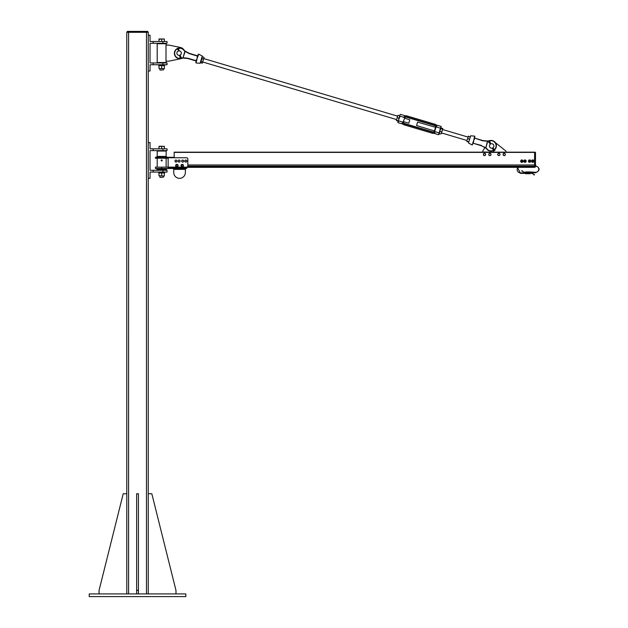 <?xml version="1.0" encoding="UTF-8"?>
<svg xmlns="http://www.w3.org/2000/svg" width="628" height="628" viewBox="0 0 628 628"><rect width="100%" height="100%" fill="white"/><g stroke="black" fill="none" stroke-linecap="round" stroke-linejoin="round"><path stroke-width="0.94" d="M185.833 596.6L89.247 596.6L89.247 593.915L185.833 593.915L185.833 596.6M175.973 593.915L175.973 590.344L151.827 493.757L148.247 493.757L148.247 593.915L148.247 32.295L126.785 32.295L126.785 593.915L126.785 493.757L123.214 493.757L99.067 590.344L99.067 593.915M127.256 32.295L127.256 31.4L147.823 31.4L147.823 32.295M136.645 593.915L136.645 493.757L138.435 493.757L138.435 593.915M136.645 590.344L138.435 590.344M153.169 170.274L167.032 170.274L167.032 172.064L153.169 172.064L153.169 170.274L150.037 170.274L150.037 150.602L167.032 150.602L167.032 148.812L153.169 148.812L153.169 150.602M153.169 172.064L150.037 172.064L150.037 178.328L148.247 178.328M153.169 148.812L150.037 148.812L150.037 142.556L148.247 142.556M168.147 167.888L186.485 167.888L186.485 167.15L155.406 167.15L155.406 168.485L186.704 168.485L186.704 167.127M168.147 168.485L168.147 157.754L186.485 157.754A1.342 1.342 0 0 1 187.827 159.096L187.827 165.808A1.342 1.342 0 0 1 186.485 167.15M174.184 157.306L155.406 157.306L155.406 158.201L168.147 158.201M157.196 156.411L166.137 156.411L166.137 151.05L157.196 151.05L157.196 156.411L156.301 157.306M166.137 169.379L157.196 169.379L157.196 169.827L166.137 169.827L167.032 168.485M173.736 168.485L173.736 169.379L185.362 169.379L185.362 168.485M185.362 169.379L185.362 172.512A5.817 5.817 0 0 1 179.553 178.328A5.817 5.817 0 0 1 173.736 172.512L173.736 169.379M174.074 157.754L174.074 157.306M168.147 157.306L168.147 157.754M157.196 158.201L157.196 167.15M158.986 151.05L164.348 151.05M164.348 169.827L158.986 169.827M162.095 160.195L161.953 160.933L161.38 160.933L161.38 159.944L162.095 160.195A0.495 0.495 0 0 1 161.663 160.933A0.495 0.495 0 0 1 161.239 160.195A0.495 0.495 0 0 1 162.095 160.195M161.663 159.991A0.447 0.447 0 0 1 162.118 160.438A0.447 0.447 0 0 1 161.663 160.886A0.447 0.447 0 0 1 161.215 160.438A0.447 0.447 0 0 1 161.663 159.991M164.348 176.028L158.986 175.793L164.348 176.028M164.348 172.959L158.986 172.959M164.348 175.793L164.348 173.202M161.663 175.793L161.663 173.202M158.986 175.793L158.986 173.202M158.696 172.959L164.638 172.959L164.638 172.064M160.148 177.434L163.453 177.167L160.148 177.434M164.348 146.552L163.005 146.308L164.348 146.308L164.348 148.812L158.986 148.812L158.986 146.308L163.005 146.308L158.986 146.552M161.663 148.812L161.663 146.552M175.039 161.482L175.181 160.485A1.005 1.005 0 0 0 175.832 162.103L175.039 161.482M175.542 160.03L176.115 160.116A1.005 1.005 0 0 0 175.181 160.485L175.542 160.03M176.688 160.195L176.908 160.737A1.005 1.005 0 0 0 176.115 160.116L176.688 160.195M176.766 161.734L175.832 162.103A1.005 1.005 0 0 0 176.908 160.737L176.766 161.734M178.101 161.129L178.58 160.25A1.005 1.005 0 0 0 178.619 161.993L178.101 161.129M179.082 159.952L179.584 160.226A1.005 1.005 0 0 0 178.58 160.25L179.082 159.952M180.095 160.509L180.11 161.09A1.005 1.005 0 0 0 179.584 160.226L180.095 160.509M179.624 161.969L178.619 161.993A1.005 1.005 0 0 0 180.11 161.09L179.624 161.969M181.68 161.161L182.136 160.266A1.005 1.005 0 0 0 182.222 162.008L181.68 161.161M182.622 159.952L183.141 160.211A1.005 1.005 0 0 0 182.136 160.266L182.622 159.952M183.651 160.478L183.682 161.058A1.005 1.005 0 0 0 183.141 160.211L183.651 160.478M183.227 161.953L182.222 162.008A1.005 1.005 0 0 0 183.682 161.058L183.227 161.953M184.86 161.435L185.056 160.446A1.005 1.005 0 0 0 185.613 162.095L184.86 161.435M185.441 160.014L186.006 160.124A1.005 1.005 0 0 0 185.056 160.446L185.441 160.014M186.579 160.234L186.759 160.784A1.005 1.005 0 0 0 186.006 160.124L186.579 160.234M186.571 161.773L185.613 162.095A1.005 1.005 0 0 0 186.759 160.784L186.571 161.773M182.599 164.764L183.125 165.494A0.895 0.895 0 0 0 181.712 164.858L182.599 164.764M183.172 166.004L182.756 166.31A0.895 0.895 0 0 0 183.125 165.494L183.172 166.004M182.34 166.608L181.869 166.396A0.895 0.895 0 0 0 182.756 166.31L182.34 166.608M181.343 165.666L181.712 164.858A0.895 0.895 0 0 0 181.869 166.396L181.343 165.666M177.481 164.929L177.74 165.784A0.895 0.895 0 0 0 176.609 164.724L177.481 164.929M177.622 166.287L177.127 166.436A0.895 0.895 0 0 0 177.74 165.784L177.622 166.287M176.633 166.585L176.256 166.232A0.895 0.895 0 0 0 177.127 166.436L176.633 166.585M175.997 165.376L176.609 164.724A0.895 0.895 0 0 0 176.256 166.232L175.997 165.376M182.238 164.348A1.232 1.232 0 0 1 183.298 166.2A1.232 1.232 0 0 1 181.17 166.2A1.232 1.232 0 0 1 182.238 164.348M176.868 164.348A1.232 1.232 0 0 1 177.936 166.2A1.232 1.232 0 0 1 175.801 166.2A1.232 1.232 0 0 1 176.868 164.348M176.837 164.654L176.837 164.536A1.052 1.052 0 0 0 175.966 166.114A1.052 1.052 0 0 0 177.771 166.114A1.052 1.052 0 0 0 176.9 164.536M182.198 164.583L182.198 164.536A1.052 1.052 0 0 0 181.335 166.114A1.052 1.052 0 0 0 183.133 166.114A1.052 1.052 0 0 0 182.269 164.536M148.247 35.239L150.037 35.239L150.037 41.495L167.032 41.495L167.032 43.285L150.037 43.285L150.037 62.957L167.032 62.957L167.032 64.747L162.888 64.747L162.888 62.957M153.169 41.495L153.169 43.285M148.247 71.011L150.037 71.011L150.037 64.747L153.169 64.747L153.169 62.957M153.169 64.747L162.888 64.747M181.327 58.498A5.817 5.817 0 0 1 180.275 58.82L168.822 61.175L165.996 61.175L165.996 45.075L168.822 45.075L180.275 47.43A5.817 5.817 0 0 1 184.067 50.091M166.137 45.075L166.137 43.732L157.196 43.732L157.196 62.51L166.137 62.51L166.137 61.175M164.238 43.285L158.986 43.732M164.348 62.51L158.986 62.51M160.148 70.116L163.453 69.849L160.148 70.116M164.348 39.234L163.005 38.991L164.348 38.991L164.348 41.495L158.986 41.495L158.986 38.991L163.005 38.991L158.986 39.234M161.663 41.495L161.663 39.234M164.348 68.719L158.986 68.476L164.348 68.719M164.348 65.642L158.986 65.642M164.348 68.476L164.348 65.885M161.663 68.476L161.663 65.885M158.986 68.476L158.986 65.885M158.696 65.642L164.638 65.642L164.638 64.747M522.072 170.612L521.687 170.84L522.072 170.612A3.352 3.352 0 0 0 524.977 172.292L525.534 172.904L520.502 172.904L520.502 173.352L520.502 172.904A3.352 3.352 0 0 1 517.99 167.331L186.704 167.331L517.417 167.331L520.502 173.352L525.534 173.352M517.417 167.331L186.704 167.331L534.593 167.331L534.593 166.326L187.717 166.326M187.741 166.271L534.593 166.271M187.827 165.031L534.593 165.031M187.827 164.976L534.593 164.976L534.593 152.164L174.184 152.164L174.184 157.754M530.118 172.205L530.118 172.904L535.708 172.739L535.708 172.292A3.046 3.046 0 0 0 538.753 169.246A3.046 3.046 0 0 0 535.708 166.2L535.488 165.525M535.15 167.15L534.593 167.15L535.488 166.812L535.488 152.502L535.15 166.812L534.593 166.812L534.593 152.502L535.488 152.502M535.15 152.164L534.593 152.164M527.606 172.716L528.054 172.739L528.077 173.713L528.077 172.896L530.118 172.904L530.118 171.954L535.708 172.292L535.708 172.739C540.213 170.408 540.213 168.076 535.708 165.753L535.488 165.753M527.606 173.43L528.054 173.352M530.118 172.967L530.118 173.43L531.233 173.352A3.352 3.352 0 0 1 534.138 175.031L534.53 174.804L534.138 175.031M530.118 173.352L530.118 172.904L531.233 172.904L534.53 174.804M528.054 172.967L528.054 172.205M527.606 173.352L527.606 171.954L528.054 171.954L528.077 172.841L528.054 171.954M525.534 173.43L525.534 172.716M525.565 173.713L527.575 173.713L527.575 172.896L525.534 172.904L525.565 173.713L525.565 172.841L530.087 172.841L530.118 173.681M524.977 160.454A0.707 0.707 0 0 0 524.27 161.161A0.707 0.707 0 0 0 524.977 161.867A0.707 0.707 0 0 0 525.683 161.161A0.707 0.707 0 0 0 524.977 160.454M524.977 160.587A0.573 0.573 0 0 1 525.471 161.451A0.573 0.573 0 0 1 524.482 161.451A0.573 0.573 0 0 1 524.977 160.587M532.748 160.407A0.707 0.707 0 0 0 532.042 161.113A0.707 0.707 0 0 0 532.748 161.812A0.707 0.707 0 0 0 533.447 161.113A0.707 0.707 0 0 0 532.748 160.407M532.748 160.532A0.573 0.573 0 0 1 533.243 161.396A0.573 0.573 0 0 1 532.246 161.396A0.573 0.573 0 0 1 532.748 160.532M529.616 160.407A0.707 0.707 0 0 0 528.909 161.113A0.707 0.707 0 0 0 529.616 161.812A0.707 0.707 0 0 0 530.322 161.113A0.707 0.707 0 0 0 529.616 160.407M529.616 160.532A0.573 0.573 0 0 1 530.111 161.396A0.573 0.573 0 0 1 529.121 161.396A0.573 0.573 0 0 1 529.616 160.532M521.844 160.454A0.707 0.707 0 0 0 521.146 161.161A0.707 0.707 0 0 0 521.844 161.867A0.707 0.707 0 0 0 522.551 161.161A0.707 0.707 0 0 0 521.844 160.454M521.844 160.587A0.573 0.573 0 0 1 522.347 161.451A0.573 0.573 0 0 1 521.35 161.451A0.573 0.573 0 0 1 521.844 160.587M522.826 160.595A1.13 1.13 0 0 0 520.871 160.595A1.13 1.13 0 0 0 521.844 162.291A1.13 1.13 0 0 0 522.826 160.595L523.148 161.161L522.496 162.291L521.193 162.291L520.541 161.161L521.193 160.038L522.496 160.038L522.826 160.595M525.95 161.726A1.13 1.13 0 0 0 524.977 160.038A1.13 1.13 0 0 0 524.003 161.726A1.13 1.13 0 0 0 525.95 161.726L525.628 162.291L524.325 162.291L523.673 161.161L524.325 160.038L525.628 160.038L526.28 161.161L525.95 161.726M530.589 161.671A1.13 1.13 0 0 0 529.616 159.983A1.13 1.13 0 0 0 528.643 161.671A1.13 1.13 0 0 0 530.589 161.671L530.268 162.236L528.964 162.236L528.313 161.113L528.964 159.983L530.268 159.983L530.919 161.113L530.589 161.671M533.721 161.671A1.13 1.13 0 0 0 532.748 159.983A1.13 1.13 0 0 0 531.767 161.671A1.13 1.13 0 0 0 533.721 161.671L533.4 162.236L532.097 162.236L531.445 161.113L532.097 159.983L533.4 159.983L534.043 161.113L533.721 161.671M496.136 152.164L505.972 152.164M495.374 142.627A5.369 5.369 0 0 0 489.55 140.609A5.369 5.369 0 0 1 494.534 149.833A5.369 5.369 0 0 0 489.55 140.609A5.369 5.369 0 0 1 495.374 142.627L505.972 151.105L505.972 152M492.556 152.164L482.72 152L482.72 151.105L484.965 147.462M485.617 154.237L485.256 155.304A1.13 1.13 0 0 0 484.871 153.389L485.617 154.237M484.761 155.736L484.149 155.524A1.13 1.13 0 0 0 485.256 155.304L484.761 155.736M483.529 155.32L483.403 154.676A1.13 1.13 0 0 0 484.149 155.524L483.529 155.32M483.764 153.609L484.871 153.389A1.13 1.13 0 0 0 483.403 154.676L483.764 153.609M490.861 153.915L490.837 155.037A1.13 1.13 0 0 0 489.895 153.334L490.861 153.915M490.499 155.595L489.856 155.587A1.13 1.13 0 0 0 490.837 155.037L490.499 155.595M489.204 155.571L488.89 154.998A1.13 1.13 0 0 0 489.856 155.587L489.204 155.571M488.914 153.876L489.895 153.334A1.13 1.13 0 0 0 488.89 154.998L488.914 153.876M497.925 153.774L498.962 153.342A1.13 1.13 0 0 0 497.776 154.888L497.925 153.774M499.605 153.428L499.857 154.025A1.13 1.13 0 0 0 498.962 153.342L499.605 153.428M500.108 154.621L499.715 155.14A1.13 1.13 0 0 0 499.857 154.025L500.108 154.621M498.671 155.579L497.776 154.888A1.13 1.13 0 0 0 499.715 155.14L498.671 155.579M504.449 153.365L505.265 154.143A1.13 1.13 0 0 0 503.366 153.679L504.449 153.365M505.446 154.763L504.998 155.234A1.13 1.13 0 0 0 505.265 154.143L505.446 154.763M504.551 155.705L503.915 155.556A1.13 1.13 0 0 0 504.998 155.234L504.551 155.705M503.106 154.778L503.366 153.679A1.13 1.13 0 0 0 503.915 155.556L503.106 154.778M197.757 55.821L198.354 54.259L197.6 55.821L197.961 56.324L189.342 53.364L197.561 55.806L189.342 53.364L185.229 51.182A11.806 11.806 0 0 1 183.792 49.793A5.369 5.369 0 0 0 174.851 55.523A5.369 5.369 0 0 0 181.217 58.475A11.806 11.806 0 0 1 181.296 58.451M197.891 55.916L197.2 58.153L197.961 56.324M178.595 48.356A5.087 5.087 0 0 1 183.58 49.981A12.089 12.089 0 0 0 184.938 51.308L189.24 53.631L197.459 56.073L197.883 55.743M184.883 51.418L183.015 57.705L185.158 51.496M183.015 57.705L187.874 58.231L196.117 60.681L195.858 62.682L196.258 61.136M181.445 58.121A12.089 12.089 0 0 1 183.007 57.823L183.266 57.8M181.618 58.365A11.806 11.806 0 0 1 183.172 58.09L187.819 58.506L196.376 61.034L197.2 58.153L196.093 60.673L196.65 60.735M186.814 52.281L189.24 53.631M198.236 55.57L198.66 54.134L202.247 56.065L200.104 63.287L196.038 62.949L196.376 61.034M196.069 60.963L187.874 58.231M200.67 62.572L201.902 58.027M197.6 55.821L197.875 56.63M197.702 57.015L197.789 56.167M196.745 60.429L196.815 60.013M196.941 58.749L196.344 59.974M472.805 142.76L473.308 143.011L473.755 140.295L472.413 144.825L472.821 143.459L472.107 144.95L468.519 143.019L470.662 135.797L474.729 136.135L473.755 140.295L474.729 138.136L482.893 140.853L487.76 141.261A12.089 12.089 0 0 0 489.628 140.884A5.087 5.087 0 0 1 494.315 149.645M487.485 141.3L485.884 147.666L487.752 141.379M483.953 146.803L485.884 147.666M485.625 147.611L485.829 147.776A12.089 12.089 0 0 1 487.187 149.111L486.975 149.291A5.369 5.369 0 0 0 493.451 150.555A5.369 5.369 0 0 1 486.975 149.291A11.806 11.806 0 0 0 485.664 148.004L485.452 147.831M473.755 143.443L473.08 142.619L473.167 143.27L481.425 145.72L473.755 143.443L481.425 145.72L485.538 147.902A11.806 11.806 0 0 1 486.975 149.291A11.806 11.806 0 0 0 485.664 148.004M489.628 140.884L489.55 140.609A11.806 11.806 0 0 1 487.595 140.994L482.948 140.578L474.729 138.136L475.278 138.293L474.509 137.775L474.909 136.409L474.509 137.94M493.804 150.359A5.369 5.369 0 0 0 494.228 150.076A5.369 5.369 0 0 1 493.804 150.359A5.369 5.369 0 0 0 494.228 150.076M473.952 139.071L474.022 138.655M474.116 138.356L474.564 138.034M474.729 138.136L482.893 140.853M469.885 137.626L470.137 136.763M473.065 142.069L473.645 140.939M473.481 142.289L472.9 142.454M473.167 143.27L481.527 145.453M179.231 50.892L178.352 51.017M178.972 55.358L179.427 55.335M176.892 53.443A2.237 2.237 0 0 1 179.93 51.049A2.237 2.237 0 0 1 180.487 54.879A2.237 2.237 0 0 1 176.892 53.443M492.36 148.09L493.137 147.643M489.722 147.07A2.237 2.237 0 0 0 493.592 147.093A2.237 2.237 0 0 0 491.677 143.726A2.237 2.237 0 0 0 489.722 147.07M493.6 151.427L493.475 149.582L493.6 151.427L492.415 148.067L493.302 149.613M490.366 144.142L489.188 142.666A0.463 0.447 52.6 0 1 489.479 141.826A0.463 0.447 52.6 0 1 489.856 142.297L489.84 142.854L489.856 142.297M492.737 147.925L493.875 149.291M493.632 149.488L494.99 150.28M490.13 142.744L490.79 143.906L490.107 142.273A0.683 0.659 -127.4 0 0 489.031 141.7L489.063 141.677A0.683 0.659 52.6 0 1 490.146 142.25L490.751 143.922M494.817 150.477L493.53 149.495L493.773 151.427M493.004 147.753L494.77 150.532M493.844 151.419L493.679 149.621M489.243 141.944L489.785 142.784M489.762 142.266L489.793 142.956L489.181 141.983L489.762 142.266M179.914 55.209L180.377 57.022L181.665 58.435L180.275 57.007L180.087 58.608L180.299 57.046M180.377 57.022L181.665 58.435L180.134 55.107M178.627 50.939L177.897 49.267A0.463 0.455 80.6 0 1 178.415 48.529A0.463 0.455 80.6 0 1 178.658 49.07L178.485 49.62L178.886 49.133L178.737 49.62L178.124 48.262A0.683 0.675 80.6 0 1 178.886 49.133M180.087 58.608L180.189 57.07L180.016 58.6M178.305 49.659L178.423 50.994L178.117 49.777M181.461 58.561L180.982 58.624M178.407 49.698L178.156 48.576L178.407 49.698M178.171 48.576L178.415 49.667M403.255 121.683L404.683 118.15A1.397 1.397 0 0 1 406.418 117.208A1.397 1.397 0 0 0 404.683 118.15L403.255 121.683A1.751 1.751 0 0 0 404.44 123.857L432.731 131.888L404.542 123.52A1.397 1.397 0 0 1 403.6 121.785A1.397 1.397 0 0 0 404.542 123.52M399.502 116.722L398.49 120.152M202.758 62.015L396.613 119.595L397.885 115.309L399.604 115.701L399.432 116.981L400.13 114.634M402.273 122.986L403.168 122.217L398.647 120.874L398.105 122.688L398.333 120.662L400.036 116.204L404.565 117.546L404.259 116.376A2.787 2.787 0 0 1 404.738 116.062M397.862 122.24L398.231 121M402.289 123.064L402.289 123.064C403.058 124.438 403.058 124.438 402.289 123.064A2.787 2.787 0 0 0 404.142 124.854L432.331 133.23L404.142 124.854L404.44 123.865L432.629 132.233A1.751 1.751 0 0 0 434.804 131.048L435.887 127.413A1.751 1.751 0 0 0 434.702 125.239L406.512 116.863A1.751 1.751 0 0 0 404.338 118.048M439.396 133.324L439.011 134.463L439.105 132.893L438.572 134.706L439.011 134.463M439.616 132.445L440.495 128.222L439.105 132.893L434.576 131.55L434.882 132.72M440.652 128.944L440.966 128.018M434.859 132.744A2.787 2.787 0 0 1 432.331 133.23A2.787 2.787 0 0 0 433.744 133.277L433.948 133.222M434.804 131.048L416.568 125.522L417.589 122.091L435.542 127.311A1.397 1.397 0 0 0 434.6 125.576L406.418 117.208L434.6 125.576A1.397 1.397 0 0 1 435.542 127.311L434.458 130.954A1.397 1.397 0 0 1 432.731 131.888L404.44 123.865A1.758 1.758 0 0 1 403.176 122.224M400.57 114.39L405.398 115.827A2.787 2.787 0 0 1 406.811 115.874L435 124.242A2.787 2.787 0 0 1 436.853 126.032C436.083 124.658 436.083 124.658 436.853 126.032L435.965 126.88L440.495 128.222L441.037 126.409L441.28 126.856M434.6 125.576L434.702 125.239A1.758 1.758 0 0 1 435.965 126.88L435.973 126.88M404.283 116.361C405.672 115.631 405.672 115.631 404.283 116.361A2.787 2.787 0 0 1 406.811 115.874L406.52 116.855L434.709 125.231L435 124.242M396.354 120.45L396.794 118.99L396.354 120.458M397.885 115.309L396.794 118.99M398.662 119.548L399.432 116.981M398.081 120.835L396.574 120.388M398.019 121.063L396.511 120.615M398.882 118.15L397.375 117.711M442.771 128.559L441.194 133.858M440.354 129.949L440.887 128.167L440.354 129.949M441.28 133.709L442.764 128.724L440.887 128.167L441.178 127.861M442.764 128.724L442.685 128.308M442.473 129.023L440.966 128.583M441.625 131.88L440.118 131.433M440.989 134.015L439.482 133.568M441.515 132.932L466.989 140.499L468.48 136.166L467.169 139.903M468.26 136.221L470.137 136.778M468.394 141.959L466.894 141.512M468.464 141.74L466.957 141.3M469.257 139.071L467.75 138.623M202.09 57.376L201.046 61.583L202.326 56.975M203.99 57.47L202.334 63.067M200.701 62.745L200.693 62.109L200.701 62.745L202.208 63.193L203.967 57.933M202.208 63.193L202.561 62.667M201.926 58.632L203.425 59.079M202.451 56.85L203.959 57.297M201.046 61.583L202.554 62.023M403.631 121.683L408.773 123.206L409.794 119.775L404.652 118.252M146.465 593.915L146.481 31.4M128.575 593.915L128.599 31.4M162.888 172.064L162.888 170.274M162.888 148.812L162.888 150.602M161.663 167.15L161.663 168.485M161.663 157.306L161.663 158.201M161.663 160.116L161.663 160.76L161.663 160.116M162.888 41.495L162.888 43.285M517.99 167.331L534.593 167.331M187.277 166.883L534.593 166.883M174.184 152.392L534.593 152.392M521.687 170.84L524.977 172.739L525.534 172.292M535.708 165.753L535.708 166.2L535.708 165.753M530.118 172.826L530.118 171.954M525.565 171.931L527.575 171.931L527.606 172.826M181.123 58.208A5.087 5.087 0 0 1 180.142 58.38M179.828 58.396A5.087 5.087 0 0 1 177.583 48.709M184.922 51.292A12.089 12.089 0 0 1 183.58 49.981L183.792 49.793M197.286 56.795L197.121 58.145M473.826 140.334L474.423 139.118M493.404 150.265A5.087 5.087 0 0 1 487.187 149.111M489.55 140.609A5.369 5.369 0 0 1 494.534 149.833M493.451 150.555A5.369 5.369 0 0 1 486.975 149.291M493.475 149.582L492.572 148.004M489.84 142.854L490.515 144.04M489.118 142.831L489.031 141.7A0.683 0.659 -127.4 0 0 489.126 142.823L489.565 143.074M489.683 142.948L489.188 142.666M179.051 50.884L178.729 49.62M178.658 49.07L178.878 49.133A0.683 0.675 -99.4 0 0 178.117 48.262A0.683 0.675 -99.4 0 0 177.755 49.424L177.897 49.267M179.529 55.319L179.977 57.085L179.529 55.319M180.189 57.07L179.734 55.272M178.485 49.62L178.815 50.907M406.418 117.208L406.512 116.863A1.758 1.758 0 0 0 404.565 117.546M434.576 131.55A1.758 1.758 0 0 1 432.621 132.241L432.331 133.23M166.137 156.411L167.032 157.306M157.196 169.379L156.301 168.485M166.137 167.15L166.137 158.201M162.126 160.438A0.455 0.455 0 0 0 161.663 159.983A0.455 0.455 0 0 0 161.208 160.438A0.455 0.455 0 0 0 161.663 160.894A0.455 0.455 0 0 0 162.126 160.438M159.873 176.028L159.873 177.167M163.453 176.028L163.453 177.167M159.873 68.719L159.873 69.849M163.453 68.719L163.453 69.849M530.087 173.713L528.077 173.713M530.087 171.931L528.077 171.931M489.063 141.677L490.146 142.242M181.665 58.435L180.597 56.928M178.117 48.262L177.755 49.424M179.804 58.577L179.977 57.085M398.105 122.688L402.933 124.124M433.744 133.277L438.572 134.706M436.209 124.972L441.037 126.409M203.778 58.585L397.626 116.164M442.528 129.501L468.009 137.069"/></g></svg>
